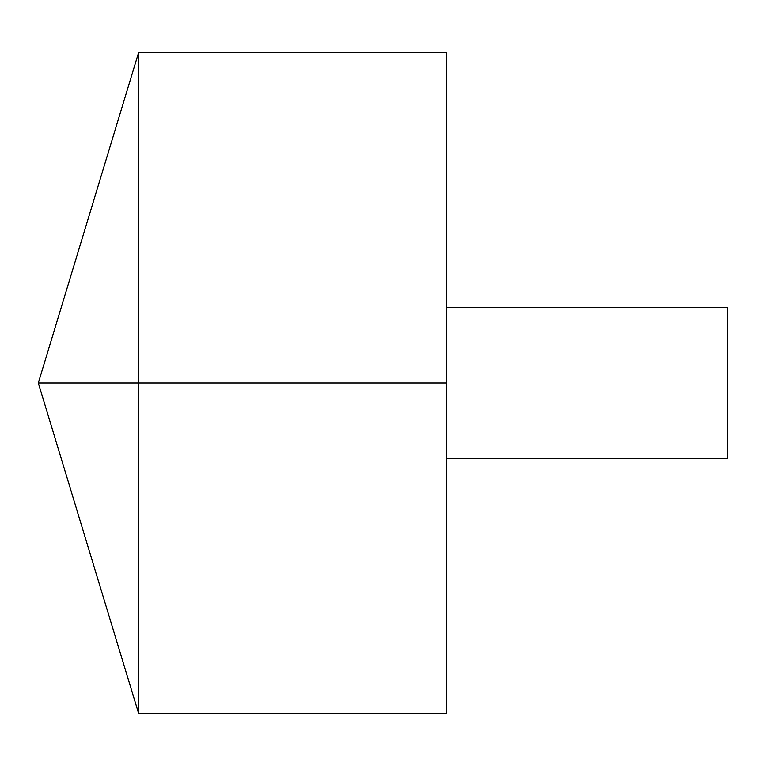 <?xml version="1.0" encoding="UTF-8"?>
<svg xmlns="http://www.w3.org/2000/svg" width="766" height="766" viewBox="0 0 766 766"><rect width="100%" height="100%" fill="white"/><g stroke="black" fill="none" stroke-linecap="round" stroke-linejoin="round"><path stroke-width="1.15" d="M138.617 713.424L38.3 383L138.617 52.576L138.617 713.424L446.233 713.424L446.233 52.576L138.617 52.576M446.233 307.53L727.7 307.53L727.7 458.47L446.233 458.47M446.233 383L38.3 383L446.233 383"/></g></svg>

